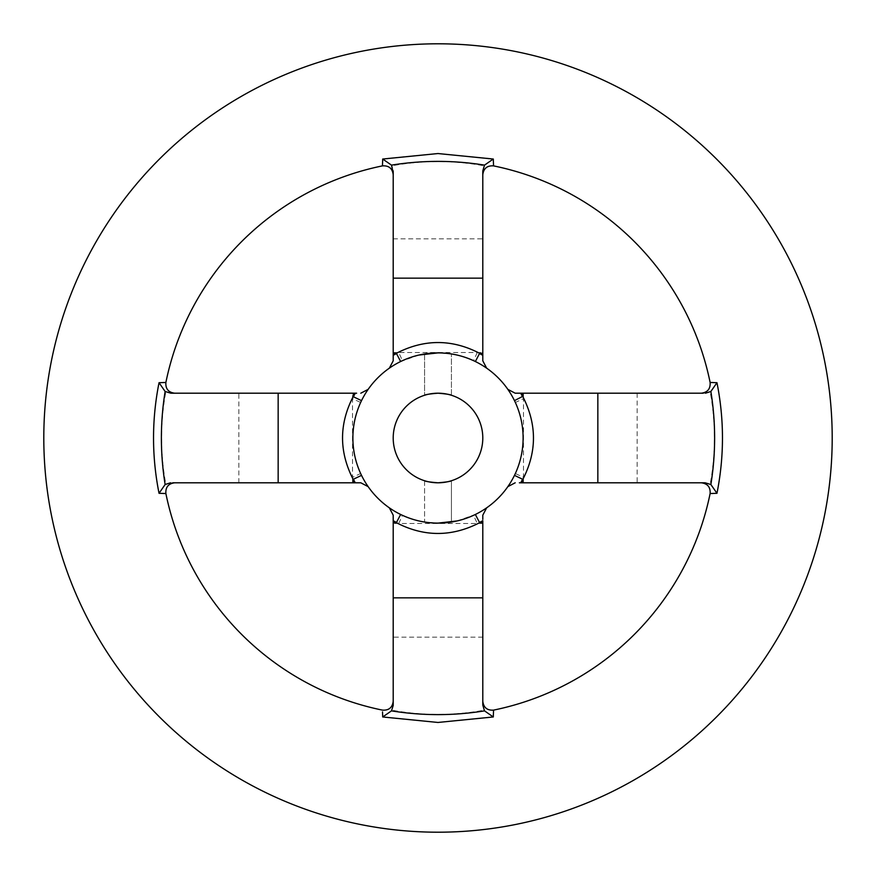 <?xml version="1.0" encoding="UTF-8"?>
<svg xmlns="http://www.w3.org/2000/svg" width="876" height="876" viewBox="0 0 876 876"><rect width="100%" height="100%" fill="white"/><g stroke="black" fill="none" stroke-linecap="round" stroke-linejoin="round"><path stroke-width="0.66" stroke-dasharray="4.38 3.29" d="M382.516 711.903L382.713 717.159L438 722.47L493.287 717.159L484.045 710.206C453.352 715.791 422.648 715.791 391.955 710.206L393.204 705.114M493.484 711.881L493.549 710.118M711.903 493.484L717.159 493.287C724.222 456.429 724.222 419.571 717.159 382.713L710.206 391.955C715.791 422.648 715.791 453.352 710.206 484.045L705.114 482.796M711.881 382.516L710.118 382.451M493.484 164.097L493.287 158.841L438 153.53L382.713 158.841L391.955 165.794C422.648 160.209 453.352 160.209 484.045 165.794L482.796 170.886M424.564 480.727L424.564 522.041A85.114 85.114 0 0 1 424.564 353.959L424.564 395.273A44.796 44.796 0 0 0 424.564 480.727L424.564 522.041L438 523.114C425.637 523.103 413.79 520.508 402.467 515.34A85.114 85.114 0 0 1 389.36 507.85A85.114 85.114 0 0 0 400.639 514.475M515.197 393.204L507.85 389.36A85.114 85.114 0 0 1 515.34 402.467C525.688 425.922 525.688 449.607 515.34 473.533A85.114 85.114 0 0 1 507.85 486.64A85.114 85.114 0 0 0 514.475 475.361C525.972 450.505 525.972 425.594 514.475 400.639A85.114 85.114 0 0 0 507.85 389.36A85.114 85.114 0 0 1 515.34 402.467L523.476 398.722L523.476 477.278L515.34 473.533A85.114 85.114 0 0 1 507.85 486.64A85.114 85.114 0 0 0 514.475 475.361M457.097 520.946L475.361 514.475A85.114 85.114 0 0 0 486.64 507.85A85.114 85.114 0 0 1 473.533 515.34C462.189 520.508 450.341 523.103 438 523.114M451.436 395.273L451.436 353.959L451.436 395.273A44.796 44.796 0 0 1 451.436 480.727L451.436 522.041A85.114 85.114 0 0 0 451.436 353.959L438 352.886C450.363 352.897 462.21 355.492 473.533 360.66A85.114 85.114 0 0 1 486.64 368.15A85.114 85.114 0 0 0 475.361 361.525A85.114 85.114 0 0 1 486.64 368.15L482.796 360.803M493.287 158.841L484.045 165.794M393.204 352.524L398.722 352.524A94.071 94.071 0 0 0 393.204 355.284L393.204 170.524L391.955 165.794M382.516 164.119L382.451 165.882M418.903 355.054L400.639 361.525A85.114 85.114 0 0 0 389.36 368.15A85.114 85.114 0 0 1 402.467 360.66C413.811 355.492 425.659 352.897 438 352.886M482.796 356.62L482.796 355.284A94.071 94.071 0 0 0 477.278 352.524L473.533 360.66A85.114 85.114 0 0 1 486.64 368.15M482.796 170.524L482.796 352.524L398.722 352.524L402.467 360.66M482.796 352.524L482.796 355.284M717.159 493.287L710.206 484.045M705.114 393.204L710.206 391.955M519.38 482.796L520.716 482.796A94.071 94.071 0 0 0 523.476 477.278L523.476 482.796L520.716 482.796M705.476 393.204L520.716 393.204A94.071 94.071 0 0 1 523.476 398.722L523.476 393.204M705.476 482.796L523.476 482.796M382.713 717.159L391.955 710.206M482.796 523.476L477.278 523.476A94.071 94.071 0 0 0 482.796 520.716L482.796 705.476L484.045 710.206M389.36 507.85L393.204 515.197M393.204 519.38L393.204 520.716A94.071 94.071 0 0 0 398.722 523.476L402.467 515.34M482.796 519.38L482.796 515.197L486.64 507.85A85.114 85.114 0 0 1 473.533 515.34L477.278 523.476L393.204 523.476L393.204 520.716M393.204 705.476L393.204 523.476M352.524 393.204L355.284 393.204A94.071 94.071 0 0 0 352.524 398.722L352.524 393.204L170.886 393.204M360.803 482.796L368.15 486.64A85.114 85.114 0 0 1 360.66 473.533C350.312 450.078 350.312 426.393 360.66 402.467A85.114 85.114 0 0 1 368.15 389.36A85.114 85.114 0 0 0 361.525 400.639C350.028 425.495 350.028 450.406 361.525 475.361A85.114 85.114 0 0 0 368.15 486.64A85.114 85.114 0 0 1 360.66 473.533L352.524 477.278L352.524 398.722L360.66 402.467A85.114 85.114 0 0 1 368.15 389.36A85.114 85.114 0 0 0 361.525 400.639M451.436 480.727L451.436 522.041M424.564 353.959L424.564 395.273M170.886 482.796L355.284 482.796A94.071 94.071 0 0 1 352.524 477.278L352.524 482.796M356.62 393.204L355.284 393.204M170.524 482.796L165.794 484.045C160.209 453.352 160.209 422.648 165.794 391.955L170.524 393.204M164.097 382.516L158.841 382.713C151.778 419.571 151.778 456.429 158.841 493.287L165.794 484.045M164.119 493.484L165.882 493.549M158.841 382.713L165.794 391.955M514.475 400.639A85.114 85.114 0 0 0 507.85 389.36M475.361 514.475A85.114 85.114 0 0 0 486.64 507.85M393.204 238.841L482.796 238.841M637.159 393.204L637.159 482.796M482.796 637.159L393.204 637.159M361.525 475.361A85.114 85.114 0 0 0 368.15 486.64M238.841 482.796L238.841 393.204"/><path stroke-width="1.31" d="M438 43.8A394.2 394.2 0 0 0 43.8 438A394.2 394.2 0 0 0 438 832.2A394.2 394.2 0 0 0 832.2 438A394.2 394.2 0 0 0 438 43.8M393.204 701.347C392.371 707.633 388.78 710.556 382.451 710.118A277.736 277.736 0 0 1 165.882 493.549L159.038 493.298C151.701 456.429 151.701 419.571 159.038 382.702L165.882 382.451A277.736 277.736 0 0 1 382.451 165.882L382.702 159.038L438 153.541L493.298 159.038L493.549 165.882A277.736 277.736 0 0 1 710.118 382.451L716.962 382.702C724.299 419.571 724.299 456.429 716.962 493.298L710.118 493.549A277.736 277.736 0 0 1 493.549 710.118L493.298 716.962L438 722.459L382.702 716.962L382.516 711.903M393.204 705.476L391.484 710.874C422.495 715.867 453.505 715.867 484.516 710.874L493.298 716.962L493.484 711.881M701.347 482.796C707.633 483.629 710.556 487.22 710.118 493.549L711.903 493.484M514.475 400.639L522.698 396.368C537.043 424.192 537.043 451.939 522.698 479.632L522.698 482.796L705.114 482.796L710.874 484.516C715.867 453.505 715.867 422.495 710.874 391.484L716.962 382.702L711.881 382.516M482.796 174.653C483.629 168.367 487.22 165.444 493.549 165.882L493.484 164.097M424.564 480.727C425.353 481.439 429.842 482.118 438 482.796A44.796 44.796 0 0 0 482.796 438A44.796 44.796 0 0 0 438 393.204C429.831 393.882 425.353 394.561 424.564 395.273M451.436 395.273C450.647 394.561 446.158 393.882 438 393.204A44.796 44.796 0 0 0 393.204 438A44.796 44.796 0 0 0 438 482.796C446.169 482.118 450.647 481.439 451.436 480.727M475.361 514.475L479.632 522.698C451.808 537.043 424.061 537.043 396.368 522.698L400.639 514.475C412.476 520.202 424.926 523.082 438 523.114A85.114 85.114 0 0 0 523.114 438A85.114 85.114 0 0 0 438 352.886L418.903 355.054M400.639 361.525L396.368 353.302C424.192 338.957 451.939 338.957 479.632 353.302L475.361 361.525C463.524 355.798 451.074 352.918 438 352.886A85.114 85.114 0 0 0 352.886 438A85.114 85.114 0 0 0 438 523.114L457.097 520.946M438 523.114L451.436 522.041M479.632 353.302L482.796 353.302L482.796 170.886L484.516 165.126C453.505 160.133 422.495 160.133 391.484 165.126L382.702 159.038L382.516 164.119M493.298 159.038L484.516 165.126M391.484 165.126L393.204 172.802M393.204 360.803L393.204 355.284L393.204 360.803L389.36 368.15L393.204 360.803M486.64 368.15L482.796 360.803L482.796 356.62M479.216 353.444A94.071 94.071 0 0 1 482.796 355.284L482.796 360.803M396.784 353.444A94.071 94.071 0 0 0 393.204 355.284L393.204 353.302L396.368 353.302M393.204 353.302L393.204 170.886M482.796 355.284L482.796 353.302M716.962 493.298L710.874 484.516M710.874 391.484L705.476 393.204M703.198 393.204L597.848 393.204L597.848 482.796M515.197 393.204L520.716 393.204L515.197 393.204L507.85 389.36M522.698 479.632L522.556 479.216A94.071 94.071 0 0 1 520.716 482.796L519.38 482.796M514.475 475.361L522.556 479.216M507.85 486.64L515.197 482.796L507.85 486.64M522.556 396.784A94.071 94.071 0 0 0 520.716 393.204L522.698 393.204L522.698 396.368M522.698 393.204L597.848 393.204M520.716 482.796L522.698 482.796M382.702 716.962L391.484 710.874M484.516 710.874L482.796 705.114L482.796 701.347C483.629 707.633 487.22 710.556 493.549 710.118M486.64 507.85L482.796 515.197L482.796 519.38M389.36 507.85L393.204 515.197L393.204 519.38M396.784 522.556A94.071 94.071 0 0 1 393.204 520.716L393.204 515.197M479.216 522.556A94.071 94.071 0 0 0 482.796 520.716L482.796 522.698L479.632 522.698M482.796 522.698L482.796 705.114M396.368 522.698L393.204 522.698L393.204 705.114M393.204 520.716L393.204 522.698M438 352.886L424.564 353.959M361.525 475.361L353.444 479.216A94.071 94.071 0 0 0 355.284 482.796L360.803 482.796L353.302 482.796L353.302 479.632C338.957 451.808 338.957 424.061 353.302 396.368L353.302 393.204L170.886 393.204L165.126 391.484C160.133 422.495 160.133 453.505 165.126 484.516L170.524 482.796M353.302 482.796L172.802 482.796M353.302 396.368L353.444 396.784A94.071 94.071 0 0 1 355.284 393.204L353.302 393.204M355.284 393.204L356.62 393.204M174.653 393.204C168.367 392.371 165.444 388.78 165.882 382.451L164.097 382.516M165.126 484.516L159.038 493.298L164.119 493.484M159.038 382.702L165.126 391.484M368.15 389.36L360.803 393.204L368.15 389.36M361.525 400.639L353.444 396.784M360.803 482.796L368.15 486.64M393.204 278.152L482.796 278.152M482.796 597.848L393.204 597.848M278.152 482.796L278.152 393.204M382.451 165.882C388.78 165.444 392.371 168.367 393.204 174.653M710.118 382.451C710.556 388.78 707.633 392.371 701.347 393.204M165.882 493.549C165.444 487.22 168.367 483.629 174.653 482.796"/></g></svg>
